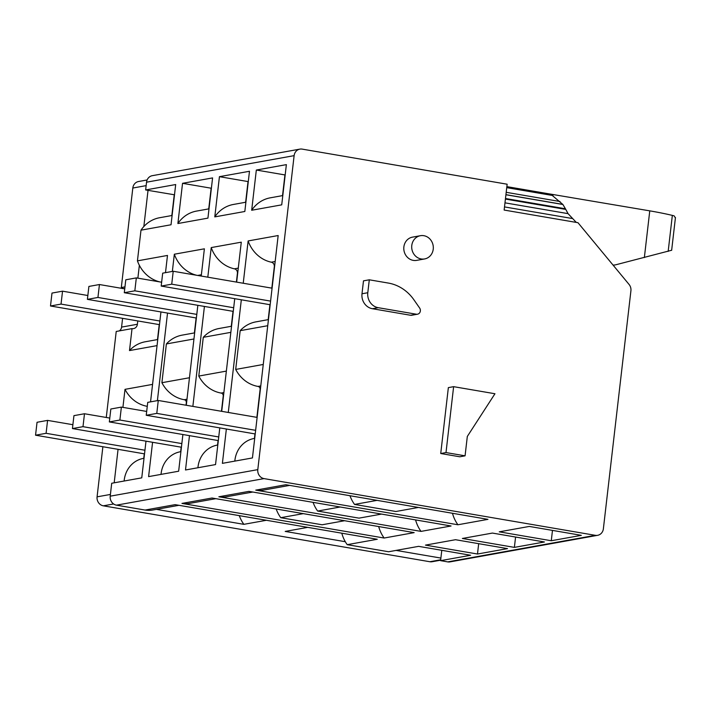 <?xml version="1.0" encoding="UTF-8"?>
<svg xmlns="http://www.w3.org/2000/svg" width="711" height="711" viewBox="0 0 711 711"><rect width="100%" height="100%" fill="white"/><g stroke="black" fill="none" stroke-linecap="round" stroke-linejoin="round"><path stroke-width="1.07" d="M420.414 235.705L412.513 237.127A11.803 10.772 79.8 0 0 403.795 248.788A11.803 10.772 79.8 0 0 413.251 260.377A11.803 10.772 79.8 0 0 416.69 260.368L424.6 258.946A11.803 10.772 79.8 0 0 433.115 245.419A11.803 10.772 79.8 0 0 420.414 235.705A11.803 10.772 79.8 0 0 411.705 247.366A11.803 10.772 79.8 0 0 421.161 258.955A11.803 10.772 79.8 0 0 424.6 258.946M505.485 198.511L565.441 208.776L562.899 204.492L505.921 194.743L504.143 210.056L577.963 222.694L629.048 284.418A7.865 7.181 79.8 0 1 630.915 290.79L603.372 528.806A7.865 7.181 79.8 0 1 597.613 535.321L450.036 561.877A7.865 7.181 79.8 0 1 447.743 561.886L440.589 560.659L441.789 550.314M562.899 204.492L550.705 194.139L506.854 186.629M562.828 204.404L505.93 194.663L507.139 184.211L302.175 149.114A7.865 7.181 79.8 0 0 299.882 149.123A7.865 7.181 79.8 0 0 294.123 155.647L257.8 469.633A7.865 7.181 79.8 0 0 264.048 478.61L595.329 535.33A7.865 7.181 79.8 0 0 597.613 535.321M440.731 453.52L459.804 456.782L465.074 455.831L467.314 436.447L494.954 393.743L453.627 386.668L448.357 387.619L440.731 453.52L446.001 452.569L465.074 455.831M410.549 315.257A3.937 3.591 79.8 0 0 411.696 315.257L417.49 314.209A3.937 3.591 79.8 0 0 419.641 308.032L413.909 299.793A41.967 38.314 79.8 0 0 388.339 283.067L369.293 279.805L363.49 280.845L361.997 293.767A13.118 11.971 79.8 0 0 372.422 308.725L410.549 315.257L416.353 314.218A3.937 3.591 79.8 0 0 417.49 314.209M174.506 194.796L145.648 189.953L146.537 182.194A7.865 7.181 79.8 0 1 152.296 175.679L299.882 149.123M172.106 215.486L159.628 217.726A32.786 29.933 79.8 0 0 143.844 226.533A32.786 29.933 79.8 0 0 140.991 230.168L137.436 260.857A32.786 29.933 79.8 0 0 139.356 265.301A32.786 29.933 79.8 0 0 159.895 281.929M145.995 441.158L141.756 477.854L111.707 483.258L110.214 496.18A7.865 7.181 79.8 0 0 116.462 505.157L145.062 510.054A26.227 23.943 79.8 0 0 152.696 510.027L178.95 505.308M341.795 533.188A32.786 29.933 79.8 0 0 345.306 541.711A32.786 29.933 79.8 0 0 347.226 544.67L388.579 551.754L418.619 546.35L470.638 555.255L440.589 560.659M565.441 208.776L568.045 213.638L576.283 222.41M212.58 177.91L182.54 183.314L177.883 223.53L207.932 218.126L212.58 177.91M201.231 276.055L204.377 248.814L174.337 254.218L172.346 271.415M197.845 305.312L186.282 405.27M182.896 434.519L178.648 471.215L148.599 476.619L152.581 442.286M167.529 313.071L157.398 400.631M249.481 171.271L219.432 176.675L214.784 216.891L244.824 211.487L249.481 171.271M236.656 282.125L241.278 242.175L211.229 247.579L207.808 277.183M234.737 298.673L221.708 411.331M219.788 427.88L215.54 464.576L185.5 469.98L189.473 435.647M204.421 306.432L192.859 406.39M286.373 164.632L256.333 170.036L251.676 210.252L281.725 204.848L286.373 164.632M226.365 429.009L222.392 463.35L252.441 457.937L278.17 235.537L248.13 240.94L243.233 283.245M241.322 299.802L228.284 412.46M140.991 230.168L171.031 224.765L175.688 184.54L145.648 189.953M165.494 272.651L167.485 255.445L137.436 260.857M160.944 311.951L150.545 401.866M181.963 503.415L212.002 498.011L414.166 532.628L384.127 538.031L181.963 503.415A26.227 23.943 79.8 0 0 189.597 503.388L215.842 498.669M477.49 554.02L507.53 548.616L455.52 539.711L425.471 545.115L477.49 554.02L478.681 543.675M218.855 496.776L248.903 491.372L451.067 525.989L421.019 531.393L218.855 496.776A26.227 23.943 79.8 0 0 226.489 496.749L252.743 492.03M514.382 547.381L544.43 541.978L492.412 533.072L462.372 538.476L514.382 547.381L515.582 537.036M255.756 490.137L285.795 484.733L487.959 519.35L457.92 524.762L255.756 490.137A26.227 23.943 79.8 0 0 263.39 490.119L289.635 485.391M551.283 540.742L581.322 535.339L529.304 526.433L499.264 531.837L551.283 540.742L552.474 530.397M145.062 510.054L175.11 504.65L377.274 539.267L347.226 544.67M171.618 215.575A3.937 3.591 79.8 0 0 172 214.251L174.239 194.85M144.013 458.284L143.409 458.399A26.227 23.943 79.8 0 0 124.132 481.027M143.755 458.328L144.28 453.822M152.563 384.384L125.003 389.344A32.786 29.933 79.8 0 0 147.275 406.337M157.051 345.617L129.491 350.576L132.033 328.615A5.244 4.79 79.8 0 0 133.561 328.606A5.244 4.79 79.8 0 0 137.392 324.26L137.783 320.937M106.268 417.473L116.222 331.459L132.033 328.615M102.882 446.73L97.078 496.847A7.865 7.181 79.8 0 0 103.335 505.823L429.844 561.734A7.865 7.181 79.8 0 0 432.137 561.726L440.642 560.197M125.003 389.344L122.914 407.376M118.062 449.334L114.187 482.813M157.753 339.529L145.275 341.769A32.786 29.933 79.8 0 0 129.491 350.576M157.495 339.574A2.622 2.391 79.8 0 0 157.495 339.565L159.228 324.607M254.707 438.376L254.103 438.483A26.227 23.943 79.8 0 0 234.826 461.11M254.449 438.42L254.965 433.906M256.884 417.357L260.11 389.424A2.622 2.391 79.8 0 0 258.031 386.429A32.786 29.933 79.8 0 1 235.697 369.427L240.176 330.668L267.736 325.709M263.257 364.467L235.697 369.427M269.922 304.699L268.189 319.648A2.622 2.391 79.8 0 0 268.189 319.648L255.96 321.861A32.786 29.933 79.8 0 0 240.176 330.668M271.833 288.142L274.322 266.652A3.937 3.591 79.8 0 0 271.318 262.19A32.786 29.933 79.8 0 1 248.13 240.94M282.8 195.569L270.313 197.818A32.786 29.933 79.8 0 0 251.676 210.252M282.303 195.658A3.937 3.591 79.8 0 0 282.685 194.334L284.933 174.933L256.333 170.036M217.806 445.015L217.202 445.122A26.227 23.943 79.8 0 0 197.925 467.749M217.548 445.059L218.073 440.544M221.459 411.287L223.218 396.063A2.622 2.391 79.8 0 0 221.139 393.067A32.786 29.933 79.8 0 1 198.796 376.066L203.284 337.307L230.844 332.348M226.356 371.106L198.796 376.066M233.021 311.338L231.288 326.287A2.622 2.391 79.8 0 0 231.288 326.287L219.068 328.5A32.786 29.933 79.8 0 0 203.284 337.307M236.407 282.08L237.421 273.291A3.937 3.591 79.8 0 0 234.426 268.82A32.786 29.933 79.8 0 1 211.229 247.579M245.899 202.208L233.421 204.457A32.786 29.933 79.8 0 0 214.784 216.891M245.411 202.297A3.937 3.591 79.8 0 0 245.793 200.973L248.032 181.572L219.432 176.675M180.914 451.645L180.31 451.761A26.227 23.943 79.8 0 0 161.033 474.388M180.656 451.698L181.172 447.183M186.033 405.226L186.326 402.702A2.622 2.391 79.8 0 0 184.238 399.706A32.786 29.933 79.8 0 1 161.904 382.705L166.383 343.937L193.943 338.987M189.464 377.745L161.904 382.705M196.129 317.968L194.396 332.926A2.622 2.391 79.8 0 0 194.396 332.926L182.167 335.13A32.786 29.933 79.8 0 0 166.383 343.937M174.337 254.218A32.786 29.933 79.8 0 0 196.787 275.299M209.007 208.847L196.52 211.087A32.786 29.933 79.8 0 0 177.883 223.53M208.51 208.936A3.937 3.591 79.8 0 0 208.892 207.612L211.14 188.211L182.54 183.314M307.739 527.358L285.2 531.419L345.306 541.711M266.394 520.283L243.855 524.336L156.411 509.36M396.08 550.403L440.891 558.073M239.287 515.635A32.786 29.933 79.8 0 0 243.855 524.336M452.48 513.28A32.786 29.933 79.8 0 0 457.92 524.762M418.432 507.45L395.894 511.502L354.54 504.419A32.786 29.933 79.8 0 1 349.972 495.727M377.079 500.366L354.54 504.419M415.58 519.919A32.786 29.933 79.8 0 0 421.019 531.393M381.531 514.089L358.993 518.141L317.648 511.058A32.786 29.933 79.8 0 1 313.08 502.366M340.187 507.005L317.648 511.058M378.687 526.549A32.786 29.933 79.8 0 0 384.127 538.031M344.639 520.719L322.101 524.78L280.747 517.697A32.786 29.933 79.8 0 1 276.179 509.005M303.286 513.644L280.747 517.697M148.03 190.361L143.844 226.533M139.356 265.301L137.872 278.161M147.124 179.972L138.574 181.509A7.865 7.181 79.8 0 0 132.815 188.033L121.305 287.528L124.967 286.871M123.67 288.684A5.244 4.79 79.8 0 0 121.305 287.528M122.594 318.332L121.581 327.104L137.392 324.26M119.181 330.926A5.244 4.79 79.8 0 0 121.581 327.104M257.133 417.401L158.277 400.471L147.737 402.364L146.235 415.286L255.213 433.95M255.631 430.324L156.784 413.393L158.277 400.471M156.784 413.393L146.235 415.286M146.679 411.438L121.377 407.11L110.836 409.003L109.343 421.925L218.321 440.589M218.739 436.954L119.883 420.032L121.377 407.11M119.883 420.032L109.343 421.925M109.787 418.077L84.485 413.749L73.944 415.642L72.442 428.564L181.421 447.228M181.847 443.593L82.991 426.671L84.485 413.749M82.991 426.671L72.442 428.564M72.895 424.716L47.584 420.388L37.043 422.281L35.55 435.203L144.529 453.867M144.946 450.232L46.091 433.31L47.584 420.388M46.091 433.31L35.55 435.203M272.082 288.186L173.226 271.264L162.686 273.157L161.193 286.08L270.162 304.735M270.589 301.109L171.733 284.178L173.226 271.264M171.733 284.178L161.193 286.08M161.637 282.231L136.325 277.894L125.785 279.796L124.292 292.719L233.27 311.374M233.688 307.747L134.832 290.817L136.325 277.894M134.832 290.817L124.292 292.719M124.736 288.87L99.433 284.533L88.893 286.435L87.4 299.358L196.369 318.013M196.796 314.386L97.94 297.456L99.433 284.533M97.94 297.456L87.4 299.358M87.844 295.509L62.541 291.172L51.992 293.074L50.499 305.988L159.477 324.651M159.895 321.025L61.039 304.095L62.541 291.172M61.039 304.095L50.499 305.988M675.326 217.868L674.197 215.922A10.496 1.342 -173.4 0 0 672.339 215.397A78.69 10.087 -173.4 0 0 649.765 210.856L547.95 193.668M613.024 265.061A13.118 11.971 79.8 0 0 615.246 264.892A13.118 11.971 79.8 0 0 615.993 264.732L671.575 250.272M453.627 386.668L446.001 452.569M369.293 279.805L367.791 292.728A13.118 11.971 79.8 0 0 378.216 307.685L416.353 314.218M294.123 155.647L146.537 182.194M257.8 469.633L110.214 496.18M264.048 478.61L116.462 505.157M595.329 535.33L447.743 561.886M97.078 496.847L110.409 494.447M161.673 281.911L160.748 282.08M260.768 385.94L258.031 386.429M275.166 261.497L271.318 262.19M223.876 392.579L221.139 393.067M238.274 268.127L234.426 268.82M186.975 399.218L184.238 399.706M201.373 274.766L197.64 275.441M103.335 505.823L113.618 503.975M429.844 561.734L440.696 559.779M506.196 192.308L560.019 201.524M506.739 187.642L553.034 195.569M504.508 206.91L572.044 218.473M504.979 202.839L568.045 213.638M505.414 199.071L565.512 209.363M132.815 188.033L146.146 185.633M644.362 257.56L649.765 210.856M668.171 251.392L672.339 215.397M367.791 292.728L361.997 293.767M378.216 307.685L372.422 308.725M615.246 264.892L613.193 265.265M671.646 250.343L675.45 217.504"/></g></svg>
